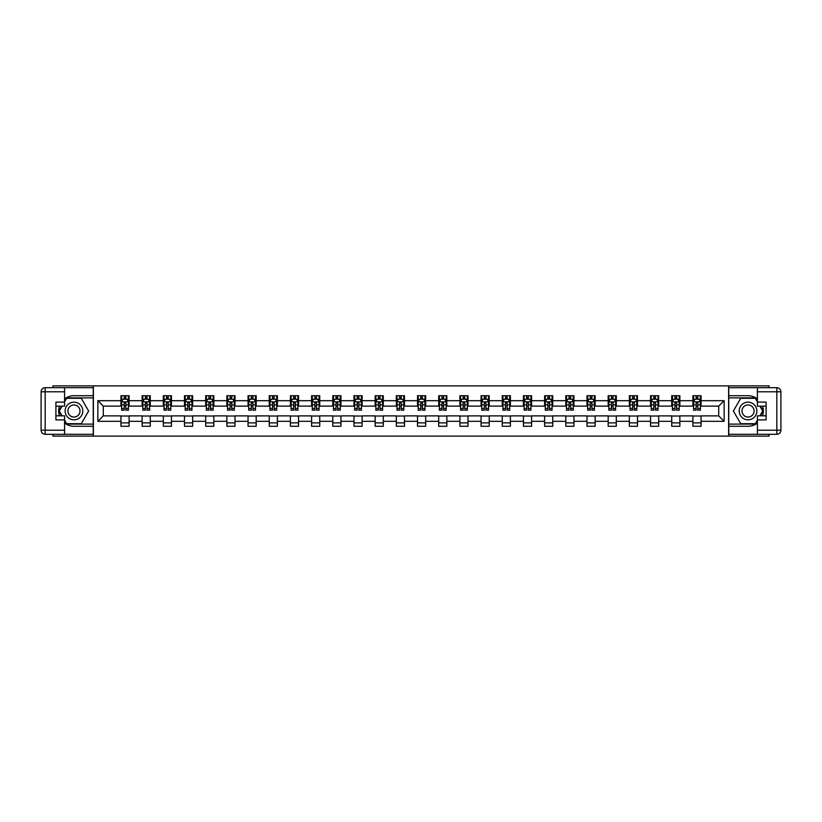 <?xml version="1.0" encoding="UTF-8"?>
<svg xmlns="http://www.w3.org/2000/svg" width="822" height="822" viewBox="0 0 822 822"><rect width="100%" height="100%" fill="white"/><g stroke="black" fill="none" stroke-linecap="round" stroke-linejoin="round"><path stroke-width="1.23" d="M52.916 434.293L52.916 436.122L769.084 436.122L769.084 434.293M769.084 387.707L769.084 385.878L728.621 385.878L728.621 436.122M728.621 385.878L52.916 385.878L52.916 387.707M93.379 436.122L93.379 385.878M701.053 400.684L701.053 395.721L692.905 395.721L692.905 400.684L679.866 400.684L679.866 395.721L671.718 395.721L671.718 400.684L658.689 400.684L658.689 395.721L650.541 395.721L650.541 400.684L637.502 400.684L637.502 395.721L629.354 395.721L629.354 400.684L616.315 400.684L616.315 395.721L608.167 395.721L608.167 400.684L595.138 400.684L595.138 395.721L586.99 395.721L586.99 400.684L573.951 400.684L573.951 395.721L565.803 395.721L565.803 400.684L552.764 400.684L552.764 395.721L544.616 395.721L544.616 400.684L531.587 400.684L531.587 395.721L523.439 395.721L523.439 400.684L510.4 400.684L510.4 395.721L502.252 395.721L502.252 400.684L489.213 400.684L489.213 395.721L481.065 395.721L481.065 400.684L468.037 400.684L468.037 395.721L459.888 395.721L459.888 400.684L446.849 400.684L446.849 395.721L438.701 395.721L438.701 400.684L425.662 400.684L425.662 395.721L417.514 395.721L417.514 400.684L404.486 400.684L404.486 395.721L396.338 395.721L396.338 400.684L383.299 400.684L383.299 395.721L375.151 395.721L375.151 400.684L362.112 400.684L362.112 395.721L353.963 395.721L353.963 400.684L340.935 400.684L340.935 395.721L332.787 395.721L332.787 400.684L319.748 400.684L319.748 395.721L311.6 395.721L311.6 400.684L298.561 400.684L298.561 395.721L290.413 395.721L290.413 400.684L277.384 400.684L277.384 395.721L269.236 395.721L269.236 400.684L256.197 400.684L256.197 395.721L248.049 395.721L248.049 400.684L235.01 400.684L235.01 395.721L226.862 395.721L226.862 400.684L213.833 400.684L213.833 395.721L205.685 395.721L205.685 400.684L192.646 400.684L192.646 395.721L184.498 395.721L184.498 400.684L171.459 400.684L171.459 395.721L163.311 395.721L163.311 400.684L150.282 400.684L150.282 395.721L142.134 395.721L142.134 400.684L129.095 400.684L129.095 395.721L120.947 395.721L120.947 400.684L97.859 400.684L97.859 421.316L103.295 415.891L120.947 415.891L120.947 426.279L129.095 426.279L129.095 415.891L142.134 415.891L142.134 426.279L150.282 426.279L150.282 415.891L163.311 415.891L163.311 426.279L171.459 426.279L171.459 415.891L184.498 415.891L184.498 426.279L192.646 426.279L192.646 415.891L205.685 415.891L205.685 426.279L213.833 426.279L213.833 415.891L226.862 415.891L226.862 426.279L235.01 426.279L235.01 415.891L248.049 415.891L248.049 426.279L256.197 426.279L256.197 415.891L269.236 415.891L269.236 426.279L277.384 426.279L277.384 415.891L290.413 415.891L290.413 426.279L298.561 426.279L298.561 415.891L311.6 415.891L311.6 426.279L319.748 426.279L319.748 415.891L332.787 415.891L332.787 426.279L340.935 426.279L340.935 415.891L353.963 415.891L353.963 426.279L362.112 426.279L362.112 415.891L375.151 415.891L375.151 426.279L383.299 426.279L383.299 415.891L396.338 415.891L396.338 426.279L404.486 426.279L404.486 415.891L417.514 415.891L417.514 426.279L425.662 426.279L425.662 415.891L438.701 415.891L438.701 426.279L446.849 426.279L446.849 415.891L459.888 415.891L459.888 426.279L468.037 426.279L468.037 415.891L481.065 415.891L481.065 426.279L489.213 426.279L489.213 415.891L502.252 415.891L502.252 426.279L510.4 426.279L510.4 415.891L523.439 415.891L523.439 426.279L531.587 426.279L531.587 415.891L544.616 415.891L544.616 426.279L552.764 426.279L552.764 415.891L565.803 415.891L565.803 426.279L573.951 426.279L573.951 415.891L586.99 415.891L586.99 426.279L595.138 426.279L595.138 415.891L608.167 415.891L608.167 426.279L616.315 426.279L616.315 415.891L629.354 415.891L629.354 426.279L637.502 426.279L637.502 415.891L650.541 415.891L650.541 426.279L658.689 426.279L658.689 415.891L671.718 415.891L671.718 426.279L679.866 426.279L679.866 415.891L692.905 415.891L692.905 426.279L701.053 426.279L701.053 415.891L718.705 415.891L718.705 406.109L701.053 406.109L701.053 400.684L724.141 400.684L724.141 421.316L701.053 421.316M692.905 421.316L679.866 421.316M671.718 421.316L658.689 421.316M650.541 421.316L637.502 421.316M629.354 421.316L616.315 421.316M608.167 421.316L595.138 421.316M586.99 421.316L573.951 421.316M565.803 421.316L552.764 421.316M544.616 421.316L531.587 421.316M523.439 421.316L510.4 421.316M502.252 421.316L489.213 421.316M481.065 421.316L468.037 421.316M459.888 421.316L446.849 421.316M438.701 421.316L425.662 421.316M417.514 421.316L404.486 421.316M396.338 421.316L383.299 421.316M375.151 421.316L362.112 421.316M353.963 421.316L340.935 421.316M332.787 421.316L319.748 421.316M311.6 421.316L298.561 421.316M290.413 421.316L277.384 421.316M269.236 421.316L256.197 421.316M248.049 421.316L235.01 421.316M226.862 421.316L213.833 421.316M205.685 421.316L192.646 421.316M184.498 421.316L171.459 421.316M163.311 421.316L150.282 421.316M142.134 421.316L129.095 421.316M120.947 421.316L97.859 421.316M692.905 400.684L692.905 406.109L679.866 406.109L679.866 400.684M671.718 400.684L671.718 406.109L658.689 406.109L658.689 400.684M650.541 400.684L650.541 406.109L637.502 406.109L637.502 400.684M629.354 400.684L629.354 406.109L616.315 406.109L616.315 400.684M608.167 400.684L608.167 406.109L595.138 406.109L595.138 400.684M586.99 400.684L586.99 406.109L573.951 406.109L573.951 400.684M565.803 400.684L565.803 406.109L552.764 406.109L552.764 400.684M544.616 400.684L544.616 406.109L531.587 406.109L531.587 400.684M523.439 400.684L523.439 406.109L510.4 406.109L510.4 400.684M502.252 400.684L502.252 406.109L489.213 406.109L489.213 400.684M481.065 400.684L481.065 406.109L468.037 406.109L468.037 400.684M459.888 400.684L459.888 406.109L446.849 406.109L446.849 400.684M438.701 400.684L438.701 406.109L425.662 406.109L425.662 400.684M417.514 400.684L417.514 406.109L404.486 406.109L404.486 400.684M396.338 400.684L396.338 406.109L383.299 406.109L383.299 400.684M375.151 400.684L375.151 406.109L362.112 406.109L362.112 400.684M353.963 400.684L353.963 406.109L340.935 406.109L340.935 400.684M332.787 400.684L332.787 406.109L319.748 406.109L319.748 400.684M311.6 400.684L311.6 406.109L298.561 406.109L298.561 400.684M290.413 400.684L290.413 406.109L277.384 406.109L277.384 400.684M269.236 400.684L269.236 406.109L256.197 406.109L256.197 400.684M248.049 400.684L248.049 406.109L235.01 406.109L235.01 400.684M226.862 400.684L226.862 406.109L213.833 406.109L213.833 400.684M205.685 400.684L205.685 406.109L192.646 406.109L192.646 400.684M184.498 400.684L184.498 406.109L171.459 406.109L171.459 400.684M163.311 400.684L163.311 406.109L150.282 406.109L150.282 400.684M142.134 400.684L142.134 406.109L129.095 406.109L129.095 400.684M120.947 400.684L120.947 406.109L103.295 406.109L97.859 400.684M103.295 406.109L103.295 415.891M724.141 421.316L718.705 415.891M718.705 406.109L724.141 400.684M120.947 399.122L121.625 399.122M124.204 399.122L125.838 399.122M128.417 399.122L129.095 399.122M120.947 405.976L121.625 405.976M124.204 405.976L125.838 405.976M128.417 405.976L129.095 405.976M120.947 416.024L129.095 416.024M120.947 422.878L129.095 422.878M142.134 416.024L150.282 416.024M142.134 422.878L150.282 422.878M142.134 399.122L142.812 399.122M145.391 399.122L147.015 399.122M149.594 399.122L150.282 399.122M142.134 405.976L142.812 405.976M145.391 405.976L147.015 405.976M149.594 405.976L150.282 405.976M163.311 416.024L171.459 416.024M163.311 422.878L171.459 422.878M163.311 399.122L163.989 399.122M166.568 399.122L168.202 399.122M170.781 399.122L171.459 399.122M163.311 405.976L163.989 405.976M166.568 405.976L168.202 405.976M170.781 405.976L171.459 405.976M184.498 416.024L192.646 416.024M184.498 422.878L192.646 422.878M184.498 399.122L185.176 399.122M187.755 399.122L189.389 399.122M191.968 399.122L192.646 399.122M184.498 405.976L185.176 405.976M187.755 405.976L189.389 405.976M191.968 405.976L192.646 405.976M205.685 416.024L213.833 416.024M205.685 422.878L213.833 422.878M205.685 399.122L206.363 399.122M208.942 399.122L210.566 399.122M213.145 399.122L213.833 399.122M205.685 405.976L206.363 405.976M208.942 405.976L210.566 405.976M213.145 405.976L213.833 405.976M226.862 416.024L235.01 416.024M226.862 422.878L235.01 422.878M226.862 399.122L227.54 399.122M230.119 399.122L231.753 399.122M234.332 399.122L235.01 399.122M226.862 405.976L227.54 405.976M230.119 405.976L231.753 405.976M234.332 405.976L235.01 405.976M248.049 416.024L256.197 416.024M248.049 422.878L256.197 422.878M248.049 399.122L248.727 399.122M251.306 399.122L252.94 399.122M255.519 399.122L256.197 399.122M248.049 405.976L248.727 405.976M251.306 405.976L252.94 405.976M255.519 405.976L256.197 405.976M269.236 416.024L277.384 416.024M269.236 422.878L277.384 422.878M269.236 399.122L269.914 399.122M272.493 399.122L274.116 399.122M276.706 399.122L277.384 399.122M269.236 405.976L269.914 405.976M272.493 405.976L274.116 405.976M276.706 405.976L277.384 405.976M290.413 416.024L298.561 416.024M290.413 422.878L298.561 422.878M290.413 399.122L291.091 399.122M293.67 399.122L295.303 399.122M297.883 399.122L298.561 399.122M290.413 405.976L291.091 405.976M293.67 405.976L295.303 405.976M297.883 405.976L298.561 405.976M311.6 416.024L319.748 416.024M311.6 422.878L319.748 422.878M311.6 399.122L312.278 399.122M314.857 399.122L316.491 399.122M319.07 399.122L319.748 399.122M311.6 405.976L312.278 405.976M314.857 405.976L316.491 405.976M319.07 405.976L319.748 405.976M332.787 416.024L340.935 416.024M332.787 422.878L340.935 422.878M332.787 399.122L333.465 399.122M336.044 399.122L337.667 399.122M340.257 399.122L340.935 399.122M332.787 405.976L333.465 405.976M336.044 405.976L337.667 405.976M340.257 405.976L340.935 405.976M353.963 416.024L362.112 416.024M353.963 422.878L362.112 422.878M353.963 399.122L354.642 399.122M357.231 399.122L358.854 399.122M361.433 399.122L362.112 399.122M353.963 405.976L354.642 405.976M357.231 405.976L358.854 405.976M361.433 405.976L362.112 405.976M375.151 416.024L383.299 416.024M375.151 422.878L383.299 422.878M375.151 399.122L375.829 399.122M378.408 399.122L380.041 399.122M382.62 399.122L383.299 399.122M375.151 405.976L375.829 405.976M378.408 405.976L380.041 405.976M382.62 405.976L383.299 405.976M396.338 416.024L404.486 416.024M396.338 422.878L404.486 422.878M396.338 399.122L397.016 399.122M399.595 399.122L401.218 399.122M403.808 399.122L404.486 399.122M396.338 405.976L397.016 405.976M399.595 405.976L401.218 405.976M403.808 405.976L404.486 405.976M417.514 416.024L425.662 416.024M417.514 422.878L425.662 422.878M417.514 399.122L418.193 399.122M420.782 399.122L422.405 399.122M424.984 399.122L425.662 399.122M417.514 405.976L418.193 405.976M420.782 405.976L422.405 405.976M424.984 405.976L425.662 405.976M438.701 416.024L446.849 416.024M438.701 422.878L446.849 422.878M438.701 399.122L439.38 399.122M441.959 399.122L443.592 399.122M446.171 399.122L446.849 399.122M438.701 405.976L439.38 405.976M441.959 405.976L443.592 405.976M446.171 405.976L446.849 405.976M459.888 416.024L468.037 416.024M459.888 422.878L468.037 422.878M459.888 399.122L460.567 399.122M463.146 399.122L464.769 399.122M467.358 399.122L468.037 399.122M459.888 405.976L460.567 405.976M463.146 405.976L464.769 405.976M467.358 405.976L468.037 405.976M481.065 416.024L489.213 416.024M481.065 422.878L489.213 422.878M481.065 399.122L481.743 399.122M484.333 399.122L485.956 399.122M488.535 399.122L489.213 399.122M481.065 405.976L481.743 405.976M484.333 405.976L485.956 405.976M488.535 405.976L489.213 405.976M502.252 416.024L510.4 416.024M502.252 422.878L510.4 422.878M502.252 399.122L502.93 399.122M505.509 399.122L507.143 399.122M509.722 399.122L510.4 399.122M502.252 405.976L502.93 405.976M505.509 405.976L507.143 405.976M509.722 405.976L510.4 405.976M523.439 416.024L531.587 416.024M523.439 422.878L531.587 422.878M523.439 399.122L524.117 399.122M526.697 399.122L528.33 399.122M530.909 399.122L531.587 399.122M523.439 405.976L524.117 405.976M526.697 405.976L528.33 405.976M530.909 405.976L531.587 405.976M544.616 416.024L552.764 416.024M544.616 422.878L552.764 422.878M544.616 399.122L545.294 399.122M547.884 399.122L549.507 399.122M552.086 399.122L552.764 399.122M544.616 405.976L545.294 405.976M547.884 405.976L549.507 405.976M552.086 405.976L552.764 405.976M565.803 416.024L573.951 416.024M565.803 422.878L573.951 422.878M565.803 399.122L566.481 399.122M569.06 399.122L570.694 399.122M573.273 399.122L573.951 399.122M565.803 405.976L566.481 405.976M569.06 405.976L570.694 405.976M573.273 405.976L573.951 405.976M586.99 416.024L595.138 416.024M586.99 422.878L595.138 422.878M586.99 399.122L587.668 399.122M590.247 399.122L591.881 399.122M594.46 399.122L595.138 399.122M586.99 405.976L587.668 405.976M590.247 405.976L591.881 405.976M594.46 405.976L595.138 405.976M608.167 416.024L616.315 416.024M608.167 422.878L616.315 422.878M608.167 399.122L608.855 399.122M611.434 399.122L613.058 399.122M615.637 399.122L616.315 399.122M608.167 405.976L608.855 405.976M611.434 405.976L613.058 405.976M615.637 405.976L616.315 405.976M629.354 416.024L637.502 416.024M629.354 422.878L637.502 422.878M629.354 399.122L630.032 399.122M632.611 399.122L634.245 399.122M636.824 399.122L637.502 399.122M629.354 405.976L630.032 405.976M632.611 405.976L634.245 405.976M636.824 405.976L637.502 405.976M650.541 416.024L658.689 416.024M650.541 422.878L658.689 422.878M650.541 399.122L651.219 399.122M653.798 399.122L655.432 399.122M658.011 399.122L658.689 399.122M650.541 405.976L651.219 405.976M653.798 405.976L655.432 405.976M658.011 405.976L658.689 405.976M671.718 416.024L679.866 416.024M671.718 422.878L679.866 422.878M671.718 399.122L672.406 399.122M674.985 399.122L676.609 399.122M679.188 399.122L679.866 399.122M671.718 405.976L672.406 405.976M674.985 405.976L676.609 405.976M679.188 405.976L679.866 405.976M692.905 416.024L701.053 416.024M692.905 422.878L701.053 422.878M692.905 399.122L693.583 399.122M696.162 399.122L697.796 399.122M700.375 399.122L701.053 399.122M692.905 405.976L693.583 405.976M696.162 405.976L697.796 405.976M700.375 405.976L701.053 405.976M125.838 397.488L124.204 397.488M128.417 408.483L125.838 408.483L125.838 410.188L128.417 410.188L128.417 401.907L127.061 399.184L122.981 399.184L121.625 401.907L121.625 410.188L124.204 410.188L124.204 408.483L121.625 408.483M121.625 401.907L121.625 395.721M128.417 401.907L128.417 395.721M124.204 399.184L124.204 395.721M125.838 395.721L125.838 399.184M125.838 408.483L125.838 402.924L124.204 402.924L124.204 408.483M78.378 403.355A8.826 8.826 0 0 0 66.315 406.582A8.826 8.826 0 0 0 69.551 418.645A8.826 8.826 0 0 0 81.604 415.418A8.826 8.826 0 0 0 78.378 403.355M76.98 405.77A6.042 6.042 0 0 0 68.729 407.979A6.042 6.042 0 0 0 70.939 416.23A6.042 6.042 0 0 0 79.2 414.021A6.042 6.042 0 0 0 76.98 405.77M64.589 401.835L66.633 398.3L81.296 398.3L88.622 411L81.296 423.7L66.633 423.7L64.589 420.165M62.082 415.819L59.297 411L62.082 406.181M752.449 403.355A8.826 8.826 0 0 0 740.396 406.582A8.826 8.826 0 0 0 743.622 418.645A8.826 8.826 0 0 0 755.685 415.418A8.826 8.826 0 0 0 752.449 403.355M751.061 405.77A6.042 6.042 0 0 0 742.8 407.979A6.042 6.042 0 0 0 745.02 416.23A6.042 6.042 0 0 0 753.271 414.021A6.042 6.042 0 0 0 751.061 405.77M757.411 420.165L755.367 423.7L740.704 423.7L733.378 411L740.704 398.3L755.367 398.3L757.411 401.835M759.918 406.181L762.703 411L759.918 415.819M64.589 423.063A15.279 15.279 0 0 0 73.959 426.279L93.246 426.279L93.246 434.293L45.169 434.293A4.069 4.069 0 0 1 41.1 430.214L41.1 391.786A4.069 4.069 0 0 1 45.169 387.707L64.589 387.707L64.589 406.181L55.906 406.181M64.589 387.707L93.246 387.707L93.246 395.721L73.959 395.721A15.279 15.279 0 0 0 64.589 398.937M59.461 406.181A15.279 15.279 0 0 0 59.461 415.819M93.246 426.279L93.246 395.721M55.906 415.819L64.589 415.819L64.589 434.293M64.589 402.102L55.906 402.102L55.906 419.898L64.589 419.898M93.246 397.899L66.397 397.899L64.589 401.023M64.589 420.977L66.397 424.101L93.246 424.101M61.609 406.181L58.835 411L61.609 415.819M757.411 398.937A15.279 15.279 0 0 0 748.041 395.721L728.754 395.721L728.754 387.707L776.831 387.707A4.069 4.069 0 0 1 780.9 391.786L780.9 430.214A4.069 4.069 0 0 1 776.831 434.293L757.411 434.293L757.411 415.819L766.094 415.819M757.411 434.293L728.754 434.293L728.754 426.279L748.041 426.279A15.279 15.279 0 0 0 757.411 423.063M762.539 415.819A15.279 15.279 0 0 0 762.539 406.181M728.754 395.721L728.754 426.279M766.094 406.181L757.411 406.181L757.411 387.707M757.411 419.898L766.094 419.898L766.094 402.102L757.411 402.102M728.754 424.101L755.603 424.101L757.411 420.977M757.411 401.023L755.603 397.899L728.754 397.899M760.391 415.819L763.165 411L760.391 406.181M147.015 397.488L145.391 397.488M149.594 408.483L147.015 408.483L147.015 410.188L149.594 410.188L149.594 401.907L148.237 399.184L144.169 399.184L142.812 401.907L142.812 410.188L145.391 410.188L145.391 408.483L142.812 408.483M142.812 401.907L142.812 395.721M149.594 401.907L149.594 395.721M145.391 399.184L145.391 395.721M147.015 395.721L147.015 399.184M147.015 408.483L147.015 402.924L145.391 402.924L145.391 408.483M168.202 397.488L166.568 397.488M170.781 408.483L168.202 408.483L168.202 410.188L170.781 410.188L170.781 401.907L169.424 399.184L165.356 399.184L163.989 401.907L163.989 410.188L166.568 410.188L166.568 408.483L163.989 408.483M163.989 401.907L163.989 395.721M170.781 401.907L170.781 395.721M166.568 399.184L166.568 395.721M168.202 395.721L168.202 399.184M168.202 408.483L168.202 402.924L166.568 402.924L166.568 408.483M189.389 397.488L187.755 397.488M191.968 408.483L189.389 408.483L189.389 410.188L191.968 410.188L191.968 401.907L190.612 399.184L186.532 399.184L185.176 401.907L185.176 410.188L187.755 410.188L187.755 408.483L185.176 408.483M185.176 401.907L185.176 395.721M191.968 401.907L191.968 395.721M187.755 399.184L187.755 395.721M189.389 395.721L189.389 399.184M189.389 408.483L189.389 402.924L187.755 402.924L187.755 408.483M210.566 397.488L208.942 397.488M213.145 408.483L210.566 408.483L210.566 410.188L213.145 410.188L213.145 401.907L211.788 399.184L207.719 399.184L206.363 401.907L206.363 410.188L208.942 410.188L208.942 408.483L206.363 408.483M206.363 401.907L206.363 395.721M213.145 401.907L213.145 395.721M208.942 399.184L208.942 395.721M210.566 395.721L210.566 399.184M210.566 408.483L210.566 402.924L208.942 402.924L208.942 408.483M231.753 397.488L230.119 397.488M234.332 408.483L231.753 408.483L231.753 410.188L234.332 410.188L234.332 401.907L232.975 399.184L228.906 399.184L227.54 401.907L227.54 410.188L230.119 410.188L230.119 408.483L227.54 408.483M227.54 401.907L227.54 395.721M234.332 401.907L234.332 395.721M230.119 399.184L230.119 395.721M231.753 395.721L231.753 399.184M231.753 408.483L231.753 402.924L230.119 402.924L230.119 408.483M252.94 397.488L251.306 397.488M255.519 408.483L252.94 408.483L252.94 410.188L255.519 410.188L255.519 401.907L254.162 399.184L250.083 399.184L248.727 401.907L248.727 410.188L251.306 410.188L251.306 408.483L248.727 408.483M248.727 401.907L248.727 395.721M255.519 401.907L255.519 395.721M251.306 399.184L251.306 395.721M252.94 395.721L252.94 399.184M252.94 408.483L252.94 402.924L251.306 402.924L251.306 408.483M274.116 397.488L272.493 397.488M276.706 408.483L274.116 408.483L274.116 410.188L276.706 410.188L276.706 401.907L275.339 399.184L271.27 399.184L269.914 401.907L269.914 410.188L272.493 410.188L272.493 408.483L269.914 408.483M269.914 401.907L269.914 395.721M276.706 401.907L276.706 395.721M272.493 399.184L272.493 395.721M274.116 395.721L274.116 399.184M274.116 408.483L274.116 402.924L272.493 402.924L272.493 408.483M295.303 397.488L293.67 397.488M297.883 408.483L295.303 408.483L295.303 410.188L297.883 410.188L297.883 401.907L296.526 399.184L292.457 399.184L291.091 401.907L291.091 410.188L293.67 410.188L293.67 408.483L291.091 408.483M291.091 401.907L291.091 395.721M297.883 401.907L297.883 395.721M293.67 399.184L293.67 395.721M295.303 395.721L295.303 399.184M295.303 408.483L295.303 402.924L293.67 402.924L293.67 408.483M316.491 397.488L314.857 397.488M319.07 408.483L316.491 408.483L316.491 410.188L319.07 410.188L319.07 401.907L317.713 399.184L313.634 399.184L312.278 401.907L312.278 410.188L314.857 410.188L314.857 408.483L312.278 408.483M312.278 401.907L312.278 395.721M319.07 401.907L319.07 395.721M314.857 399.184L314.857 395.721M316.491 395.721L316.491 399.184M316.491 408.483L316.491 402.924L314.857 402.924L314.857 408.483M337.667 397.488L336.044 397.488M340.257 408.483L337.667 408.483L337.667 410.188L340.257 410.188L340.257 401.907L338.89 399.184L334.821 399.184L333.465 401.907L333.465 410.188L336.044 410.188L336.044 408.483L333.465 408.483M333.465 401.907L333.465 395.721M340.257 401.907L340.257 395.721M336.044 399.184L336.044 395.721M337.667 395.721L337.667 399.184M337.667 408.483L337.667 402.924L336.044 402.924L336.044 408.483M358.854 397.488L357.231 397.488M361.433 408.483L358.854 408.483L358.854 410.188L361.433 410.188L361.433 401.907L360.077 399.184L356.008 399.184L354.642 401.907L354.642 410.188L357.231 410.188L357.231 408.483L354.642 408.483M354.642 401.907L354.642 395.721M361.433 401.907L361.433 395.721M357.231 399.184L357.231 395.721M358.854 395.721L358.854 399.184M358.854 408.483L358.854 402.924L357.231 402.924L357.231 408.483M380.041 397.488L378.408 397.488M382.62 408.483L380.041 408.483L380.041 410.188L382.62 410.188L382.62 401.907L381.264 399.184L377.185 399.184L375.829 401.907L375.829 410.188L378.408 410.188L378.408 408.483L375.829 408.483M375.829 401.907L375.829 395.721M382.62 401.907L382.62 395.721M378.408 399.184L378.408 395.721M380.041 395.721L380.041 399.184M380.041 408.483L380.041 402.924L378.408 402.924L378.408 408.483M401.218 397.488L399.595 397.488M403.808 408.483L401.218 408.483L401.218 410.188L403.808 410.188L403.808 401.907L402.441 399.184L398.372 399.184L397.016 401.907L397.016 410.188L399.595 410.188L399.595 408.483L397.016 408.483M397.016 401.907L397.016 395.721M403.808 401.907L403.808 395.721M399.595 399.184L399.595 395.721M401.218 395.721L401.218 399.184M401.218 408.483L401.218 402.924L399.595 402.924L399.595 408.483M422.405 397.488L420.782 397.488M424.984 408.483L422.405 408.483L422.405 410.188L424.984 410.188L424.984 401.907L423.628 399.184L419.559 399.184L418.193 401.907L418.193 410.188L420.782 410.188L420.782 408.483L418.193 408.483M418.193 401.907L418.193 395.721M424.984 401.907L424.984 395.721M420.782 399.184L420.782 395.721M422.405 395.721L422.405 399.184M422.405 408.483L422.405 402.924L420.782 402.924L420.782 408.483M443.592 397.488L441.959 397.488M446.171 408.483L443.592 408.483L443.592 410.188L446.171 410.188L446.171 401.907L444.815 399.184L440.736 399.184L439.38 401.907L439.38 410.188L441.959 410.188L441.959 408.483L439.38 408.483M439.38 401.907L439.38 395.721M446.171 401.907L446.171 395.721M441.959 399.184L441.959 395.721M443.592 395.721L443.592 399.184M443.592 408.483L443.592 402.924L441.959 402.924L441.959 408.483M464.769 397.488L463.146 397.488M467.358 408.483L464.769 408.483L464.769 410.188L467.358 410.188L467.358 401.907L465.992 399.184L461.923 399.184L460.567 401.907L460.567 410.188L463.146 410.188L463.146 408.483L460.567 408.483M460.567 401.907L460.567 395.721M467.358 401.907L467.358 395.721M463.146 399.184L463.146 395.721M464.769 395.721L464.769 399.184M464.769 408.483L464.769 402.924L463.146 402.924L463.146 408.483M485.956 397.488L484.333 397.488M488.535 408.483L485.956 408.483L485.956 410.188L488.535 410.188L488.535 401.907L487.179 399.184L483.11 399.184L481.743 401.907L481.743 410.188L484.333 410.188L484.333 408.483L481.743 408.483M481.743 401.907L481.743 395.721M488.535 401.907L488.535 395.721M484.333 399.184L484.333 395.721M485.956 395.721L485.956 399.184M485.956 408.483L485.956 402.924L484.333 402.924L484.333 408.483M507.143 397.488L505.509 397.488M509.722 408.483L507.143 408.483L507.143 410.188L509.722 410.188L509.722 401.907L508.366 399.184L504.287 399.184L502.93 401.907L502.93 410.188L505.509 410.188L505.509 408.483L502.93 408.483M502.93 401.907L502.93 395.721M509.722 401.907L509.722 395.721M505.509 399.184L505.509 395.721M507.143 395.721L507.143 399.184M507.143 408.483L507.143 402.924L505.509 402.924L505.509 408.483M528.33 397.488L526.697 397.488M530.909 408.483L528.33 408.483L528.33 410.188L530.909 410.188L530.909 401.907L529.543 399.184L525.474 399.184L524.117 401.907L524.117 410.188L526.697 410.188L526.697 408.483L524.117 408.483M524.117 401.907L524.117 395.721M530.909 401.907L530.909 395.721M526.697 399.184L526.697 395.721M528.33 395.721L528.33 399.184M528.33 408.483L528.33 402.924L526.697 402.924L526.697 408.483M549.507 397.488L547.884 397.488M552.086 408.483L549.507 408.483L549.507 410.188L552.086 410.188L552.086 401.907L550.73 399.184L546.661 399.184L545.294 401.907L545.294 410.188L547.884 410.188L547.884 408.483L545.294 408.483M545.294 401.907L545.294 395.721M552.086 401.907L552.086 395.721M547.884 399.184L547.884 395.721M549.507 395.721L549.507 399.184M549.507 408.483L549.507 402.924L547.884 402.924L547.884 408.483M570.694 397.488L569.06 397.488M573.273 408.483L570.694 408.483L570.694 410.188L573.273 410.188L573.273 401.907L571.917 399.184L567.838 399.184L566.481 401.907L566.481 410.188L569.06 410.188L569.06 408.483L566.481 408.483M566.481 401.907L566.481 395.721M573.273 401.907L573.273 395.721M569.06 399.184L569.06 395.721M570.694 395.721L570.694 399.184M570.694 408.483L570.694 402.924L569.06 402.924L569.06 408.483M591.881 397.488L590.247 397.488M594.46 408.483L591.881 408.483L591.881 410.188L594.46 410.188L594.46 401.907L593.094 399.184L589.025 399.184L587.668 401.907L587.668 410.188L590.247 410.188L590.247 408.483L587.668 408.483M587.668 401.907L587.668 395.721M594.46 401.907L594.46 395.721M590.247 399.184L590.247 395.721M591.881 395.721L591.881 399.184M591.881 408.483L591.881 402.924L590.247 402.924L590.247 408.483M613.058 397.488L611.434 397.488M615.637 408.483L613.058 408.483L613.058 410.188L615.637 410.188L615.637 401.907L614.281 399.184L610.212 399.184L608.855 401.907L608.855 410.188L611.434 410.188L611.434 408.483L608.855 408.483M608.855 401.907L608.855 395.721M615.637 401.907L615.637 395.721M611.434 399.184L611.434 395.721M613.058 395.721L613.058 399.184M613.058 408.483L613.058 402.924L611.434 402.924L611.434 408.483M634.245 397.488L632.611 397.488M636.824 408.483L634.245 408.483L634.245 410.188L636.824 410.188L636.824 401.907L635.468 399.184L631.388 399.184L630.032 401.907L630.032 410.188L632.611 410.188L632.611 408.483L630.032 408.483M630.032 401.907L630.032 395.721M636.824 401.907L636.824 395.721M632.611 399.184L632.611 395.721M634.245 395.721L634.245 399.184M634.245 408.483L634.245 402.924L632.611 402.924L632.611 408.483M655.432 397.488L653.798 397.488M658.011 408.483L655.432 408.483L655.432 410.188L658.011 410.188L658.011 401.907L656.644 399.184L652.576 399.184L651.219 401.907L651.219 410.188L653.798 410.188L653.798 408.483L651.219 408.483M651.219 401.907L651.219 395.721M658.011 401.907L658.011 395.721M653.798 399.184L653.798 395.721M655.432 395.721L655.432 399.184M655.432 408.483L655.432 402.924L653.798 402.924L653.798 408.483M676.609 397.488L674.985 397.488M679.188 408.483L676.609 408.483L676.609 410.188L679.188 410.188L679.188 401.907L677.831 399.184L673.763 399.184L672.406 401.907L672.406 410.188L674.985 410.188L674.985 408.483L672.406 408.483M672.406 401.907L672.406 395.721M679.188 401.907L679.188 395.721M674.985 399.184L674.985 395.721M676.609 395.721L676.609 399.184M676.609 408.483L676.609 402.924L674.985 402.924L674.985 408.483M697.796 397.488L696.162 397.488M700.375 408.483L697.796 408.483L697.796 410.188L700.375 410.188L700.375 401.907L699.019 399.184L694.939 399.184L693.583 401.907L693.583 410.188L696.162 410.188L696.162 408.483L693.583 408.483M693.583 401.907L693.583 395.721M700.375 401.907L700.375 395.721M696.162 399.184L696.162 395.721M697.796 395.721L697.796 399.184M697.796 408.483L697.796 402.924L696.162 402.924L696.162 408.483M128.376 401.835L121.656 401.835M121.625 399.348L122.899 399.348M127.143 399.348L128.417 399.348M124.204 404.845L121.625 404.845M128.417 404.845L125.838 404.845M125.838 398.351L124.204 398.351M64.589 391.786L45.169 391.786L45.169 430.214L64.589 430.214M41.1 391.786L45.169 391.786L45.169 387.707M45.169 434.293L45.169 430.214L41.1 430.214M757.411 430.214L776.831 430.214L776.831 391.786L757.411 391.786M780.9 430.214L776.831 430.214L776.831 434.293M776.831 387.707L776.831 391.786L780.9 391.786M149.563 401.835L142.843 401.835M142.812 399.348L144.086 399.348M148.32 399.348L149.594 399.348M145.391 404.845L142.812 404.845M149.594 404.845L147.015 404.845M147.015 398.351L145.391 398.351M170.75 401.835L164.03 401.835M163.989 399.348L165.273 399.348M169.507 399.348L170.781 399.348M166.568 404.845L163.989 404.845M170.781 404.845L168.202 404.845M168.202 398.351L166.568 398.351M191.937 401.835L185.207 401.835M185.176 399.348L186.45 399.348M190.694 399.348L191.968 399.348M187.755 404.845L185.176 404.845M191.968 404.845L189.389 404.845M189.389 398.351L187.755 398.351M213.114 401.835L206.394 401.835M206.363 399.348L207.637 399.348M211.87 399.348L213.145 399.348M208.942 404.845L206.363 404.845M213.145 404.845L210.566 404.845M210.566 398.351L208.942 398.351M234.301 401.835L227.581 401.835M227.54 399.348L228.824 399.348M233.058 399.348L234.332 399.348M230.119 404.845L227.54 404.845M234.332 404.845L231.753 404.845M231.753 398.351L230.119 398.351M255.488 401.835L248.758 401.835M248.727 399.348L250.001 399.348M254.245 399.348L255.519 399.348M251.306 404.845L248.727 404.845M255.519 404.845L252.94 404.845M252.94 398.351L251.306 398.351M276.665 401.835L269.945 401.835M269.914 399.348L271.188 399.348M275.421 399.348L276.706 399.348M272.493 404.845L269.914 404.845M276.706 404.845L274.116 404.845M274.116 398.351L272.493 398.351M297.852 401.835L291.132 401.835M291.091 399.348L292.375 399.348M296.608 399.348L297.883 399.348M293.67 404.845L291.091 404.845M297.883 404.845L295.303 404.845M295.303 398.351L293.67 398.351M319.039 401.835L312.309 401.835M312.278 399.348L313.552 399.348M317.795 399.348L319.07 399.348M314.857 404.845L312.278 404.845M319.07 404.845L316.491 404.845M316.491 398.351L314.857 398.351M340.216 401.835L333.496 401.835M333.465 399.348L334.739 399.348M338.972 399.348L340.257 399.348M336.044 404.845L333.465 404.845M340.257 404.845L337.667 404.845M337.667 398.351L336.044 398.351M361.403 401.835L354.683 401.835M354.642 399.348L355.926 399.348M360.159 399.348L361.433 399.348M357.231 404.845L354.642 404.845M361.433 404.845L358.854 404.845M358.854 398.351L357.231 398.351M382.59 401.835L375.86 401.835M375.829 399.348L377.103 399.348M381.346 399.348L382.62 399.348M378.408 404.845L375.829 404.845M382.62 404.845L380.041 404.845M380.041 398.351L378.408 398.351M403.766 401.835L397.047 401.835M397.016 399.348L398.29 399.348M402.523 399.348L403.808 399.348M399.595 404.845L397.016 404.845M403.808 404.845L401.218 404.845M401.218 398.351L399.595 398.351M424.953 401.835L418.234 401.835M418.193 399.348L419.477 399.348M423.71 399.348L424.984 399.348M420.782 404.845L418.193 404.845M424.984 404.845L422.405 404.845M422.405 398.351L420.782 398.351M446.141 401.835L439.41 401.835M439.38 399.348L440.654 399.348M444.897 399.348L446.171 399.348M441.959 404.845L439.38 404.845M446.171 404.845L443.592 404.845M443.592 398.351L441.959 398.351M467.317 401.835L460.597 401.835M460.567 399.348L461.841 399.348M466.074 399.348L467.358 399.348M463.146 404.845L460.567 404.845M467.358 404.845L464.769 404.845M464.769 398.351L463.146 398.351M488.504 401.835L481.784 401.835M481.743 399.348L483.028 399.348M487.261 399.348L488.535 399.348M484.333 404.845L481.743 404.845M488.535 404.845L485.956 404.845M485.956 398.351L484.333 398.351M509.691 401.835L502.961 401.835M502.93 399.348L504.205 399.348M508.448 399.348L509.722 399.348M505.509 404.845L502.93 404.845M509.722 404.845L507.143 404.845M507.143 398.351L505.509 398.351M530.868 401.835L524.148 401.835M524.117 399.348L525.392 399.348M529.625 399.348L530.909 399.348M526.697 404.845L524.117 404.845M530.909 404.845L528.33 404.845M528.33 398.351L526.697 398.351M552.055 401.835L545.335 401.835M545.294 399.348L546.579 399.348M550.812 399.348L552.086 399.348M547.884 404.845L545.294 404.845M552.086 404.845L549.507 404.845M549.507 398.351L547.884 398.351M573.242 401.835L566.512 401.835M566.481 399.348L567.755 399.348M571.999 399.348L573.273 399.348M569.06 404.845L566.481 404.845M573.273 404.845L570.694 404.845M570.694 398.351L569.06 398.351M594.419 401.835L587.699 401.835M587.668 399.348L588.942 399.348M593.176 399.348L594.46 399.348M590.247 404.845L587.668 404.845M594.46 404.845L591.881 404.845M591.881 398.351L590.247 398.351M615.606 401.835L608.886 401.835M608.855 399.348L610.13 399.348M614.363 399.348L615.637 399.348M611.434 404.845L608.855 404.845M615.637 404.845L613.058 404.845M613.058 398.351L611.434 398.351M636.793 401.835L630.063 401.835M630.032 399.348L631.306 399.348M635.55 399.348L636.824 399.348M632.611 404.845L630.032 404.845M636.824 404.845L634.245 404.845M634.245 398.351L632.611 398.351M657.97 401.835L651.25 401.835M651.219 399.348L652.493 399.348M656.727 399.348L658.011 399.348M653.798 404.845L651.219 404.845M658.011 404.845L655.432 404.845M655.432 398.351L653.798 398.351M679.157 401.835L672.437 401.835M672.406 399.348L673.68 399.348M677.914 399.348L679.188 399.348M674.985 404.845L672.406 404.845M679.188 404.845L676.609 404.845M676.609 398.351L674.985 398.351M700.344 401.835L693.624 401.835M693.583 399.348L694.857 399.348M699.101 399.348L700.375 399.348M696.162 404.845L693.583 404.845M700.375 404.845L697.796 404.845M697.796 398.351L696.162 398.351"/></g></svg>
